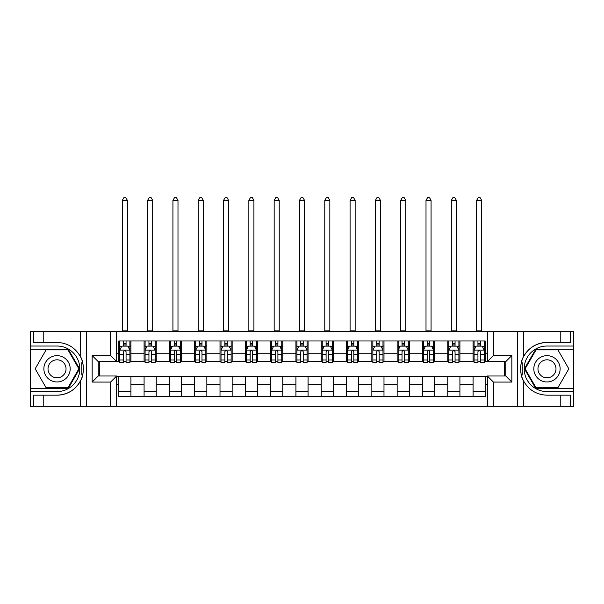 <?xml version="1.0" encoding="UTF-8"?>
<svg xmlns="http://www.w3.org/2000/svg" width="604" height="604" viewBox="0 0 604 604"><rect width="100%" height="100%" fill="white"/><g stroke="black" fill="none" stroke-linecap="round" stroke-linejoin="round"><path stroke-width="0.91" d="M573.392 388.349L573.392 406.266L573.8 406.266L573.8 331.354L573.392 331.354L573.392 349.271L535.695 349.271L524.415 368.81L535.695 388.349L573.392 388.349L573.392 349.271M116.647 406.266L487.353 406.266L487.353 375.998L505.774 375.998L505.774 361.622L487.353 361.622L487.353 331.354L116.647 331.354L116.647 361.622L98.225 361.622L98.225 375.998L116.647 375.998L116.647 406.266L43.767 406.266L43.767 395.182L57.025 395.182A26.372 26.372 0 0 0 82.65 375.046L81.774 374.895L82.688 374.895A26.372 26.372 0 0 0 83.171 372.238M30.608 349.271L30.608 331.354L30.2 331.354L30.2 406.266L30.608 406.266L30.608 388.349L68.305 388.349L79.585 368.81L68.305 349.271L30.608 349.271L30.608 388.349M116.647 376.3L118.777 376.3L118.777 396.647L485.223 396.647L485.223 376.3L487.353 376.3M118.777 384.401L116.647 384.401M116.647 353.219L118.777 353.219L118.777 361.32L116.647 361.32M487.353 361.32L485.223 361.32L485.223 340.973L118.777 340.973L118.777 353.219M485.223 353.219L487.353 353.219M487.353 384.401L485.223 384.401M99.539 361.622L99.539 375.998M473.075 340.973L473.075 361.32L474.087 361.32M477.938 361.32L480.369 361.32M484.212 361.32L485.223 361.32M473.075 361.32L458.904 361.32M447.768 340.973L447.768 361.32L448.78 361.32M452.63 361.32L455.061 361.32M447.768 361.32L433.596 361.32M422.46 340.973L422.46 361.32L423.472 361.32M427.322 361.32L429.754 361.32M422.46 361.32L408.289 361.32M397.153 340.973L397.153 361.32L398.164 361.32M402.015 361.32L404.446 361.32M397.153 361.32L382.981 361.32M371.845 340.973L371.845 361.32L372.857 361.32M376.707 361.32L379.138 361.32M371.845 361.32L357.674 361.32M346.537 340.973L346.537 361.32L347.557 361.32M351.4 361.32L353.831 361.32M346.537 361.32L332.366 361.32M321.23 340.973L321.23 361.32L322.249 361.32M326.092 361.32L328.523 361.32M321.23 361.32L307.058 361.32M295.93 340.973L295.93 361.32L296.942 361.32M300.784 361.32L303.216 361.32M295.93 361.32L281.751 361.32M270.622 340.973L270.622 361.32L271.634 361.32M275.477 361.32L277.908 361.32M270.622 361.32L256.443 361.32M245.315 340.973L245.315 361.32L246.326 361.32M250.169 361.32L252.6 361.32M245.315 361.32L231.143 361.32M220.007 340.973L220.007 361.32L221.019 361.32M224.862 361.32L227.293 361.32M220.007 361.32L205.836 361.32M194.699 340.973L194.699 361.32L195.711 361.32M199.554 361.32L201.985 361.32M194.699 361.32L180.528 361.32M169.392 340.973L169.392 361.32L170.403 361.32M174.246 361.32L176.678 361.32M169.392 361.32L155.22 361.32M144.084 340.973L144.084 361.32L145.096 361.32M148.939 361.32L151.37 361.32M144.084 361.32L129.913 361.32M118.777 361.32L119.788 361.32M123.631 361.32L126.062 361.32M504.461 375.998L504.461 361.622M118.777 376.3L130.925 376.3L130.925 396.647M485.223 376.3L130.925 376.3M130.925 340.973L130.925 361.32M118.777 346.032L119.788 346.032M123.631 346.032L126.062 346.032M129.913 346.032L130.925 346.032M118.777 391.588L130.925 391.588M144.084 376.3L144.084 396.647M156.232 340.973L156.232 361.32M144.084 346.032L145.096 346.032M148.939 346.032L151.37 346.032M155.22 346.032L156.232 346.032M156.232 376.3L156.232 396.647M144.084 391.588L156.232 391.588M169.392 376.3L169.392 396.647M181.54 376.3L181.54 396.647M169.392 391.588L181.54 391.588M181.54 340.973L181.54 361.32M169.392 346.032L170.403 346.032M174.246 346.032L176.678 346.032M180.528 346.032L181.54 346.032M194.699 376.3L194.699 396.647M206.847 376.3L206.847 396.647M194.699 391.588L206.847 391.588M206.847 340.973L206.847 361.32M194.699 346.032L195.711 346.032M199.554 346.032L201.985 346.032M205.836 346.032L206.847 346.032M220.007 376.3L220.007 396.647M232.155 376.3L232.155 396.647M220.007 391.588L232.155 391.588M232.155 340.973L232.155 361.32M220.007 346.032L221.019 346.032M224.862 346.032L227.293 346.032M231.143 346.032L232.155 346.032M245.315 376.3L245.315 396.647M257.463 376.3L257.463 396.647M245.315 391.588L257.463 391.588M257.463 340.973L257.463 361.32M245.315 346.032L246.326 346.032M250.169 346.032L252.6 346.032M256.443 346.032L257.463 346.032M270.622 376.3L270.622 396.647M282.77 376.3L282.77 396.647M270.622 391.588L282.77 391.588M282.77 340.973L282.77 361.32M270.622 346.032L271.634 346.032M275.477 346.032L277.908 346.032M281.751 346.032L282.77 346.032M295.93 376.3L295.93 396.647M308.07 376.3L308.07 396.647M295.93 391.588L308.07 391.588M308.07 340.973L308.07 361.32M295.93 346.032L296.942 346.032M300.784 346.032L303.216 346.032M307.058 346.032L308.07 346.032M321.23 376.3L321.23 396.647M333.378 376.3L333.378 396.647M321.23 391.588L333.378 391.588M333.378 340.973L333.378 361.32M321.23 346.032L322.249 346.032M326.092 346.032L328.523 346.032M332.366 346.032L333.378 346.032M346.537 376.3L346.537 396.647M358.685 376.3L358.685 396.647M346.537 391.588L358.685 391.588M358.685 340.973L358.685 361.32M346.537 346.032L347.557 346.032M351.4 346.032L353.831 346.032M357.674 346.032L358.685 346.032M371.845 376.3L371.845 396.647M383.993 376.3L383.993 396.647M371.845 391.588L383.993 391.588M383.993 340.973L383.993 361.32M371.845 346.032L372.857 346.032M376.707 346.032L379.138 346.032M382.981 346.032L383.993 346.032M397.153 376.3L397.153 396.647M409.301 376.3L409.301 396.647M397.153 391.588L409.301 391.588M409.301 340.973L409.301 361.32M397.153 346.032L398.164 346.032M402.015 346.032L404.446 346.032M408.289 346.032L409.301 346.032M422.46 376.3L422.46 396.647M434.608 376.3L434.608 396.647M422.46 391.588L434.608 391.588M434.608 340.973L434.608 361.32M422.46 346.032L423.472 346.032M427.322 346.032L429.754 346.032M433.596 346.032L434.608 346.032M447.768 376.3L447.768 396.647M459.916 376.3L459.916 396.647M447.768 391.588L459.916 391.588M459.916 340.973L459.916 361.32M447.768 346.032L448.78 346.032M452.63 346.032L455.061 346.032M458.904 346.032L459.916 346.032M473.075 376.3L473.075 396.647M473.075 391.588L485.223 391.588M473.075 346.032L474.087 346.032M477.938 346.032L480.369 346.032M484.212 346.032L485.223 346.032M126.062 343.608L123.631 343.608M129.913 359.999L126.062 359.999L126.062 362.536L129.913 362.536L129.913 350.184L127.889 346.137L121.812 346.137L119.788 350.184L119.788 362.536L123.631 362.536L123.631 359.999L119.788 359.999M119.788 350.184L119.788 340.973M129.913 350.184L129.913 340.973M123.631 346.137L123.631 340.973M126.062 340.973L126.062 346.137M126.062 359.999L126.062 351.702C125.255 350.146 124.447 350.146 123.631 351.702L123.631 359.999M122.318 331.354L122.318 200.369L127.384 200.369L125.858 197.734L123.835 197.734L122.318 200.369M127.384 331.354L127.384 200.369M83.171 365.39A26.372 26.372 0 0 0 82.688 362.747L81.774 362.747L81.774 374.895M81.774 362.747L82.65 362.589A26.372 26.372 0 0 0 80.559 356.919C75.417 347.7 67.573 342.876 57.025 342.438L43.767 342.438L43.767 331.354L30.608 331.354M57.025 395.182C67.573 394.744 75.417 389.92 80.559 380.701C84.137 375.982 84.145 361.645 80.559 356.919L80.559 331.354L43.767 331.354M110.577 406.266L110.577 382.075L92.155 382.075L92.155 355.552L110.577 355.552L110.577 331.354L86.591 331.354L86.591 406.266M30.608 391.588L57.025 391.588A22.778 22.778 0 0 0 79.803 368.81A22.778 22.778 0 0 0 57.025 346.032L30.608 346.032M43.767 406.266L30.608 406.266M80.559 331.354L86.591 331.354M110.577 331.354L116.647 331.354M43.767 395.182L33.643 395.182L33.643 406.266M43.767 342.438L33.643 342.438L33.643 331.354M110.577 382.075L116.647 375.998M92.155 382.075L98.225 375.998M92.155 355.552L98.225 361.622M110.577 355.552L116.647 361.622M83.299 371.075L83.397 368.901M83.397 368.727L83.382 367.881M83.118 365.005L82.982 364.144M487.353 331.354L560.233 331.354L560.233 342.438L546.975 342.438A26.372 26.372 0 0 0 523.442 356.919C519.863 361.637 519.855 375.975 523.442 380.701A26.372 26.372 0 0 1 521.35 375.031L522.226 375.031L522.226 362.732L521.312 362.732A26.372 26.372 0 0 0 520.829 365.382M520.829 372.238A26.372 26.372 0 0 0 521.312 374.88L522.226 374.88M522.513 358.965A26.372 26.372 0 0 0 521.35 362.574L522.226 362.732M560.233 406.266L523.442 406.266L523.442 380.701C528.583 389.92 536.428 394.744 546.975 395.182L560.233 395.182L560.233 406.266L573.392 406.266M546.975 342.438C536.428 342.876 528.583 347.7 523.442 356.919L523.442 331.354M493.423 331.354L493.423 355.552L511.845 355.552L511.845 382.075L493.423 382.075L493.423 406.266L517.409 406.266L517.409 331.354M573.392 346.032L546.975 346.032A22.778 22.778 0 0 0 524.197 368.81A22.778 22.778 0 0 0 546.975 391.588L573.392 391.588M560.233 331.354L573.392 331.354M523.442 406.266L517.409 406.266M493.423 406.266L487.353 406.266M560.233 342.438L570.357 342.438L570.357 331.354M560.233 395.182L570.357 395.182L570.357 406.266M493.423 355.552L487.353 361.622M511.845 355.552L505.774 361.622M511.845 382.075L505.774 375.998M493.423 382.075L487.353 375.998M520.701 366.545L520.603 368.727M520.603 368.893L520.618 369.739M520.882 372.615L521.018 373.476M151.37 343.608L148.939 343.608M155.22 359.999L151.37 359.999L151.37 362.536L155.22 362.536L155.22 350.184L153.197 346.137L147.119 346.137L145.096 350.184L145.096 362.536L148.939 362.536L148.939 359.999L145.096 359.999M145.096 350.184L145.096 340.973M155.22 350.184L155.22 340.973M148.939 346.137L148.939 340.973M151.37 340.973L151.37 346.137M151.37 359.999L151.37 351.702C150.562 350.146 149.754 350.146 148.939 351.702L148.939 359.999M147.625 331.354L147.625 200.369L152.684 200.369L151.166 197.734L149.143 197.734L147.625 200.369M152.684 331.354L152.684 200.369M176.678 343.608L174.246 343.608M180.528 359.999L176.678 359.999L176.678 362.536L180.528 362.536L180.528 350.184L178.497 346.137L172.427 346.137L170.403 350.184L170.403 362.536L174.246 362.536L174.246 359.999L170.403 359.999M170.403 350.184L170.403 340.973M180.528 350.184L180.528 340.973M174.246 346.137L174.246 340.973M176.678 340.973L176.678 346.137M176.678 359.999L176.678 351.702C175.87 350.146 175.062 350.146 174.246 351.702L174.246 359.999M172.933 331.354L172.933 200.369L177.991 200.369L176.474 197.734L174.45 197.734L172.933 200.369M177.991 331.354L177.991 200.369M201.985 343.608L199.554 343.608M205.836 359.999L201.985 359.999L201.985 362.536L205.836 362.536L205.836 350.184L203.805 346.137L197.734 346.137L195.711 350.184L195.711 362.536L199.554 362.536L199.554 359.999L195.711 359.999M195.711 350.184L195.711 340.973M205.836 350.184L205.836 340.973M199.554 346.137L199.554 340.973M201.985 340.973L201.985 346.137M201.985 359.999L201.985 351.702C201.177 350.146 200.369 350.146 199.554 351.702L199.554 359.999M198.24 331.354L198.24 200.369L203.299 200.369L201.781 197.734L199.758 197.734L198.24 200.369M203.299 331.354L203.299 200.369M227.293 343.608L224.862 343.608M231.143 359.999L227.293 359.999L227.293 362.536L231.143 362.536L231.143 350.184L229.112 346.137L223.042 346.137L221.019 350.184L221.019 362.536L224.862 362.536L224.862 359.999L221.019 359.999M221.019 350.184L221.019 340.973M231.143 350.184L231.143 340.973M224.862 346.137L224.862 340.973M227.293 340.973L227.293 346.137M227.293 359.999L227.293 351.702C226.485 350.146 225.677 350.146 224.862 351.702L224.862 359.999M223.548 331.354L223.548 200.369L228.606 200.369L227.089 197.734L225.066 197.734L223.548 200.369M228.606 331.354L228.606 200.369M50.449 357.417A13.16 13.16 0 0 0 45.632 375.394A13.16 13.16 0 0 0 63.609 380.21A13.16 13.16 0 0 0 68.426 362.234A13.16 13.16 0 0 0 50.449 357.417M52.518 361.011A9.007 9.007 0 0 0 49.226 373.317A9.007 9.007 0 0 0 61.532 376.617A9.007 9.007 0 0 0 64.824 364.31A9.007 9.007 0 0 0 52.518 361.011M78.882 368.81L67.958 387.738L46.1 387.738L35.168 368.81L46.1 349.882L67.958 349.882L78.882 368.81M540.391 380.21A13.16 13.16 0 0 0 558.368 375.394A13.16 13.16 0 0 0 553.551 357.417A13.16 13.16 0 0 0 535.574 362.234A13.16 13.16 0 0 0 540.391 380.21M542.467 376.617A9.007 9.007 0 0 0 554.774 373.317A9.007 9.007 0 0 0 551.482 361.011A9.007 9.007 0 0 0 539.176 364.31A9.007 9.007 0 0 0 542.467 376.617M536.042 349.882L557.9 349.882L568.832 368.81L557.9 387.738L536.042 387.738L525.118 368.81L536.042 349.882M252.6 343.608L250.169 343.608M256.443 359.999L252.6 359.999L252.6 362.536L256.443 362.536L256.443 350.184L254.42 346.137L248.35 346.137L246.326 350.184L246.326 362.536L250.169 362.536L250.169 359.999L246.326 359.999M246.326 350.184L246.326 340.973M256.443 350.184L256.443 340.973M250.169 346.137L250.169 340.973M252.6 340.973L252.6 346.137M252.6 359.999L252.6 351.702C251.792 350.146 250.985 350.146 250.169 351.702L250.169 359.999M248.856 331.354L248.856 200.369L253.914 200.369L252.397 197.734L250.373 197.734L248.856 200.369M253.914 331.354L253.914 200.369M277.908 343.608L275.477 343.608M281.751 359.999L277.908 359.999L277.908 362.536L281.751 362.536L281.751 350.184L279.728 346.137L273.657 346.137L271.634 350.184L271.634 362.536L275.477 362.536L275.477 359.999L271.634 359.999M271.634 350.184L271.634 340.973M281.751 350.184L281.751 340.973M275.477 346.137L275.477 340.973M277.908 340.973L277.908 346.137M277.908 359.999L277.908 351.702C277.1 350.146 276.292 350.146 275.477 351.702L275.477 359.999M274.163 331.354L274.163 200.369L279.222 200.369L277.704 197.734L275.681 197.734L274.163 200.369M279.222 331.354L279.222 200.369M303.216 343.608L300.784 343.608M307.058 359.999L303.216 359.999L303.216 362.536L307.058 362.536L307.058 350.184L305.035 346.137L298.965 346.137L296.942 350.184L296.942 362.536L300.784 362.536L300.784 359.999L296.942 359.999M296.942 350.184L296.942 340.973M307.058 350.184L307.058 340.973M300.784 346.137L300.784 340.973M303.216 340.973L303.216 346.137M303.216 359.999L303.216 351.702C302.408 350.146 301.6 350.146 300.784 351.702L300.784 359.999M299.471 331.354L299.471 200.369L304.529 200.369L303.012 197.734L300.988 197.734L299.471 200.369M304.529 331.354L304.529 200.369M328.523 343.608L326.092 343.608M332.366 359.999L328.523 359.999L328.523 362.536L332.366 362.536L332.366 350.184L330.343 346.137L324.272 346.137L322.249 350.184L322.249 362.536L326.092 362.536L326.092 359.999L322.249 359.999M322.249 350.184L322.249 340.973M332.366 350.184L332.366 340.973M326.092 346.137L326.092 340.973M328.523 340.973L328.523 346.137M328.523 359.999L328.523 351.702C327.715 350.146 326.9 350.146 326.092 351.702L326.092 359.999M324.778 331.354L324.778 200.369L329.837 200.369L328.319 197.734L326.296 197.734L324.778 200.369M329.837 331.354L329.837 200.369M353.831 343.608L351.4 343.608M357.674 359.999L353.831 359.999L353.831 362.536L357.674 362.536L357.674 350.184L355.65 346.137L349.58 346.137L347.557 350.184L347.557 362.536L351.4 362.536L351.4 359.999L347.557 359.999M347.557 350.184L347.557 340.973M357.674 350.184L357.674 340.973M351.4 346.137L351.4 340.973M353.831 340.973L353.831 346.137M353.831 359.999L353.831 351.702C353.023 350.146 352.207 350.146 351.4 351.702L351.4 359.999M350.086 331.354L350.086 200.369L355.144 200.369L353.627 197.734L351.603 197.734L350.086 200.369M355.144 331.354L355.144 200.369M379.138 343.608L376.707 343.608M382.981 359.999L379.138 359.999L379.138 362.536L382.981 362.536L382.981 350.184L380.958 346.137L374.888 346.137L372.857 350.184L372.857 362.536L376.707 362.536L376.707 359.999L372.857 359.999M372.857 350.184L372.857 340.973M382.981 350.184L382.981 340.973M376.707 346.137L376.707 340.973M379.138 340.973L379.138 346.137M379.138 359.999L379.138 351.702C378.331 350.146 377.515 350.146 376.707 351.702L376.707 359.999M375.394 331.354L375.394 200.369L380.452 200.369L378.934 197.734L376.911 197.734L375.394 200.369M380.452 331.354L380.452 200.369M404.446 343.608L402.015 343.608M408.289 359.999L404.446 359.999L404.446 362.536L408.289 362.536L408.289 350.184L406.266 346.137L400.195 346.137L398.164 350.184L398.164 362.536L402.015 362.536L402.015 359.999L398.164 359.999M398.164 350.184L398.164 340.973M408.289 350.184L408.289 340.973M402.015 346.137L402.015 340.973M404.446 340.973L404.446 346.137M404.446 359.999L404.446 351.702C403.638 350.146 402.823 350.146 402.015 351.702L402.015 359.999M400.701 331.354L400.701 200.369L405.76 200.369L404.242 197.734L402.219 197.734L400.701 200.369M405.76 331.354L405.76 200.369M429.754 343.608L427.322 343.608M433.596 359.999L429.754 359.999L429.754 362.536L433.596 362.536L433.596 350.184L431.573 346.137L425.503 346.137L423.472 350.184L423.472 362.536L427.322 362.536L427.322 359.999L423.472 359.999M423.472 350.184L423.472 340.973M433.596 350.184L433.596 340.973M427.322 346.137L427.322 340.973M429.754 340.973L429.754 346.137M429.754 359.999L429.754 351.702C428.946 350.146 428.13 350.146 427.322 351.702L427.322 359.999M426.009 331.354L426.009 200.369L431.067 200.369L429.55 197.734L427.526 197.734L426.009 200.369M431.067 331.354L431.067 200.369M455.061 343.608L452.63 343.608M458.904 359.999L455.061 359.999L455.061 362.536L458.904 362.536L458.904 350.184L456.881 346.137L450.803 346.137L448.78 350.184L448.78 362.536L452.63 362.536L452.63 359.999L448.78 359.999M448.78 350.184L448.78 340.973M458.904 350.184L458.904 340.973M452.63 346.137L452.63 340.973M455.061 340.973L455.061 346.137M455.061 359.999L455.061 351.702C454.253 350.146 453.438 350.146 452.63 351.702L452.63 359.999M451.316 331.354L451.316 200.369L456.375 200.369L454.857 197.734L452.834 197.734L451.316 200.369M456.375 331.354L456.375 200.369M480.369 343.608L477.938 343.608M484.212 359.999L480.369 359.999L480.369 362.536L484.212 362.536L484.212 350.184L482.188 346.137L476.111 346.137L474.087 350.184L474.087 362.536L477.938 362.536L477.938 359.999L474.087 359.999M474.087 350.184L474.087 340.973M484.212 350.184L484.212 340.973M477.938 346.137L477.938 340.973M480.369 340.973L480.369 346.137M480.369 359.999L480.369 351.702C479.553 350.146 478.745 350.146 477.938 351.702L477.938 359.999M476.616 331.354L476.616 200.369L481.682 200.369L480.165 197.734L478.141 197.734L476.616 200.369M481.682 331.354L481.682 200.369M144.084 384.401L130.925 384.401M144.084 353.219L130.925 353.219M169.392 353.219L156.232 353.219M169.392 384.401L156.232 384.401M194.699 353.219L181.54 353.219M194.699 384.401L181.54 384.401M220.007 353.219L206.847 353.219M220.007 384.401L206.847 384.401M245.315 353.219L232.155 353.219M245.315 384.401L232.155 384.401M270.622 353.219L257.463 353.219M270.622 384.401L257.463 384.401M295.93 353.219L282.77 353.219M295.93 384.401L282.77 384.401M321.23 353.219L308.07 353.219M321.23 384.401L308.07 384.401M346.537 353.219L333.378 353.219M346.537 384.401L333.378 384.401M371.845 353.219L358.685 353.219M371.845 384.401L358.685 384.401M397.153 353.219L383.993 353.219M397.153 384.401L383.993 384.401M422.46 353.219L409.301 353.219M422.46 384.401L409.301 384.401M447.768 353.219L434.608 353.219M447.768 384.401L434.608 384.401M473.075 353.219L459.916 353.219M473.075 384.401L459.916 384.401M129.86 350.086L119.841 350.086M119.788 346.379L121.691 346.379M128.01 346.379L129.913 346.379M123.631 354.571L119.788 354.571M129.913 354.571L126.062 354.571M126.062 344.892L123.631 344.892M122.318 330.849L127.384 330.849M80.559 406.266L80.559 380.701M155.168 350.086L145.149 350.086M145.096 346.379L146.998 346.379M153.318 346.379L155.22 346.379M148.939 354.571L145.096 354.571M155.22 354.571L151.37 354.571M151.37 344.892L148.939 344.892M147.625 330.849L152.684 330.849M180.475 350.086L170.456 350.086M170.403 346.379L172.306 346.379M178.625 346.379L180.528 346.379M174.246 354.571L170.403 354.571M180.528 354.571L176.678 354.571M176.678 344.892L174.246 344.892M172.933 330.849L177.991 330.849M205.783 350.086L195.756 350.086M195.711 346.379L197.614 346.379M203.933 346.379L205.836 346.379M199.554 354.571L195.711 354.571M205.836 354.571L201.985 354.571M201.985 344.892L199.554 344.892M198.24 330.849L203.299 330.849M231.09 350.086L221.064 350.086M221.019 346.379L222.921 346.379M229.233 346.379L231.143 346.379M224.862 354.571L221.019 354.571M231.143 354.571L227.293 354.571M227.293 344.892L224.862 344.892M223.548 330.849L228.606 330.849M256.398 350.086L246.372 350.086M246.326 346.379L248.229 346.379M254.541 346.379L256.443 346.379M250.169 354.571L246.326 354.571M256.443 354.571L252.6 354.571M252.6 344.892L250.169 344.892M248.856 330.849L253.914 330.849M281.706 350.086L271.679 350.086M271.634 346.379L273.536 346.379M279.848 346.379L281.751 346.379M275.477 354.571L271.634 354.571M281.751 354.571L277.908 354.571M277.908 344.892L275.477 344.892M274.163 330.849L279.222 330.849M307.013 350.086L296.987 350.086M296.942 346.379L298.844 346.379M305.156 346.379L307.058 346.379M300.784 354.571L296.942 354.571M307.058 354.571L303.216 354.571M303.216 344.892L300.784 344.892M299.471 330.849L304.529 330.849M332.321 350.086L322.294 350.086M322.249 346.379L324.152 346.379M330.464 346.379L332.366 346.379M326.092 354.571L322.249 354.571M332.366 354.571L328.523 354.571M328.523 344.892L326.092 344.892M324.778 330.849L329.837 330.849M357.628 350.086L347.602 350.086M347.557 346.379L349.459 346.379M355.771 346.379L357.674 346.379M351.4 354.571L347.557 354.571M357.674 354.571L353.831 354.571M353.831 344.892L351.4 344.892M350.086 330.849L355.144 330.849M382.936 350.086L372.91 350.086M372.857 346.379L374.767 346.379M381.079 346.379L382.981 346.379M376.707 354.571L372.857 354.571M382.981 354.571L379.138 354.571M379.138 344.892L376.707 344.892M375.394 330.849L380.452 330.849M408.244 350.086L398.217 350.086M398.164 346.379L400.067 346.379M406.386 346.379L408.289 346.379M402.015 354.571L398.164 354.571M408.289 354.571L404.446 354.571M404.446 344.892L402.015 344.892M400.701 330.849L405.76 330.849M433.544 350.086L423.525 350.086M423.472 346.379L425.375 346.379M431.694 346.379L433.596 346.379M427.322 354.571L423.472 354.571M433.596 354.571L429.754 354.571M429.754 344.892L427.322 344.892M426.009 330.849L431.067 330.849M458.851 350.086L448.832 350.086M448.78 346.379L450.682 346.379M457.001 346.379L458.904 346.379M452.63 354.571L448.78 354.571M458.904 354.571L455.061 354.571M455.061 344.892L452.63 344.892M451.316 330.849L456.375 330.849M484.159 350.086L474.14 350.086M474.087 346.379L475.99 346.379M482.309 346.379L484.212 346.379M477.938 354.571L474.087 354.571M484.212 354.571L480.369 354.571M480.369 344.892L477.938 344.892M476.616 330.849L481.682 330.849"/></g></svg>
